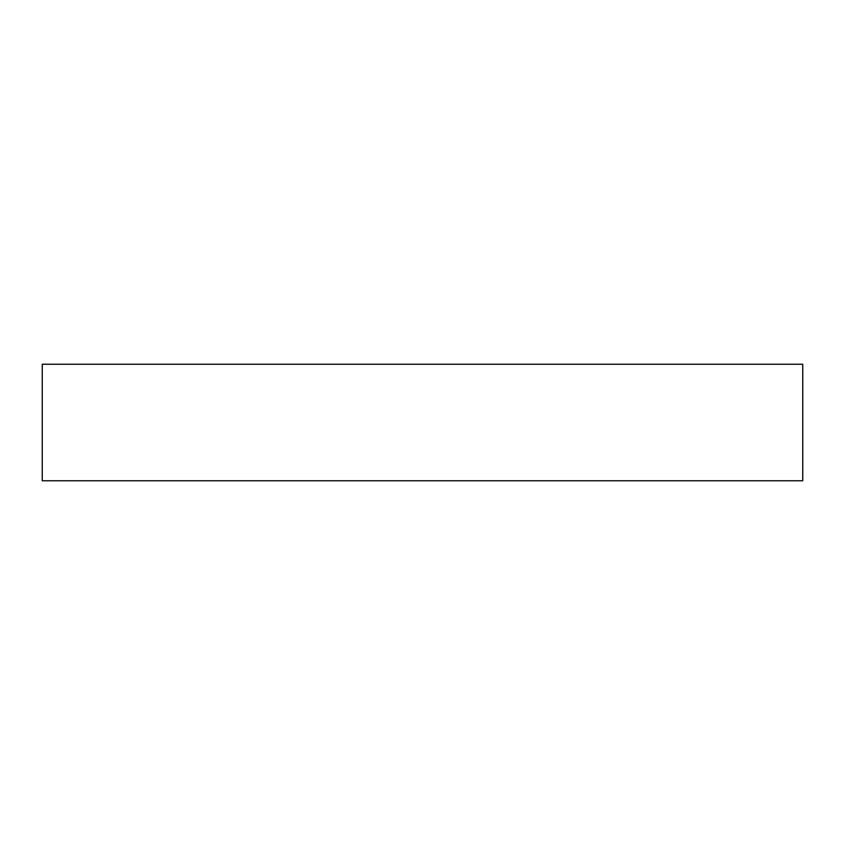 <?xml version="1.0" encoding="UTF-8"?>
<svg xmlns="http://www.w3.org/2000/svg" width="845" height="845" viewBox="0 0 845 845"><rect width="100%" height="100%" fill="white"/><g stroke="black" fill="none" stroke-linecap="round" stroke-linejoin="round"><path stroke-width="1.27" d="M802.75 364.237L42.25 364.237L42.25 480.763L802.75 480.763L802.75 364.237"/></g></svg>

